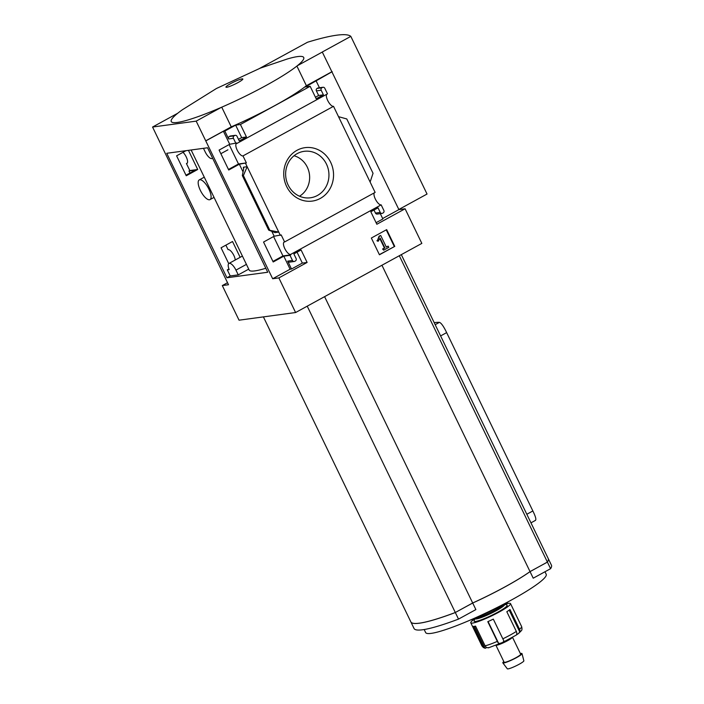 <?xml version="1.0" encoding="UTF-8"?>
<svg xmlns="http://www.w3.org/2000/svg" width="704" height="704" viewBox="0 0 704 704"><rect width="100%" height="100%" fill="white"/><g stroke="black" fill="none" stroke-linecap="round" stroke-linejoin="round"><path stroke-width="1.06" d="M191.127 149.987L249.172 270.063A68.059 8.765 -25.8 0 0 265.804 268.259M229.126 144.584L238.498 163.97L228.466 169.462M273.583 236.544L282.955 255.93L272.923 261.43M207.557 147.77L267.731 272.246L226.934 277.772L166.751 153.287L207.557 147.77M248.723 269.139L238.26 274.877L230.234 275.959L226.934 277.772M185.997 150.682L176.607 155.822L186.243 175.762L197.701 169.488L188.443 150.348M240.152 257.312L232.522 241.516L221.065 247.79L228.721 263.622M230.234 275.959L227.304 269.887L228.941 268.99M289.995 255.332L283.8 256.168L273.196 261.976L263.551 242.044L274.164 236.227L281.195 234.934L284.601 241.965A6.987 2.543 -118.7 0 0 284.117 242.088A6.987 2.543 -118.7 0 0 285.094 249.172A6.987 2.543 -118.7 0 0 290.62 254.434L289.995 255.332L292.486 260.489A1.839 1.698 82.3 0 0 294.782 261.307L295.381 260.973A1.839 1.698 82.3 0 0 296.094 258.509L293.867 253.915L301.083 249.964L307.12 262.442L278.863 277.913L272.677 278.758L196.178 121.132L221.302 107.369A73.577 9.478 -25.8 0 1 177.69 113.274L152.566 127.037L196.178 121.132M227.524 282.718L222.306 285.569L228.501 284.733L152.566 127.037M222.306 285.569L239.043 320.188L295.601 312.532L421.837 243.399L405.099 208.78L376.842 224.259L370.814 211.772L378.022 207.821L380.248 212.423A1.839 1.698 82.3 0 0 382.545 213.242L383.143 212.907A1.839 1.698 82.3 0 0 383.856 210.443L381.154 204.855L290.62 254.434M278.863 277.913L295.601 312.532M246.374 162.906L239.342 164.199L228.73 170.007L219.094 150.075L229.706 144.267L236.738 142.965L236.966 143.431A6.987 2.543 -118.7 0 0 236.482 143.554A6.987 2.543 -118.7 0 0 237.459 150.638A6.987 2.543 -118.7 0 0 242.986 155.901L246.374 162.906L238.498 163.97M197.701 169.488L189.816 170.553L188.98 171.019L189.957 173.034M187.282 163.09L186.437 163.548A6.987 2.543 -118.7 0 0 186.921 163.434A6.987 2.543 -118.7 0 0 186.974 158.699A6.987 2.543 -118.7 0 0 183.005 152.319M186.437 163.548L189.816 170.553M185.979 175.208L195.166 170.183L188.98 171.019M290.831 254.866L282.955 255.93M225.878 245.15L228.043 249.621A6.987 2.543 -118.7 0 1 232.417 252.974A6.987 2.543 -118.7 0 1 235.224 260.014M297 150.304A26.963 24.878 -97.7 0 1 333.538 175.965A26.963 24.878 -97.7 0 1 295.381 196.856A26.963 24.878 -97.7 0 1 297 150.304M242.986 155.901L333.52 106.322L375.126 192.394L284.601 241.965M245.538 163.363L280.35 235.391M283.8 256.168L290.11 269.21L272.677 278.758M292.486 260.489L287.698 261.131L291.509 269.016L290.11 269.21M239.342 164.199L242.994 171.758M271.735 231.202L274.164 236.227M278.749 232.074L274.956 232.593L268.682 230.102L278.749 232.074M243.355 167.226L243.619 169.066L242.326 175.569L243.382 175.578L247.157 166.716L243.355 167.226L243.76 168.071M236.966 143.431L327.492 93.852L324.79 88.264A1.839 1.698 82.3 0 0 322.494 87.446L321.886 87.771A1.839 1.698 82.3 0 0 321.182 90.235L323.409 94.838L316.193 98.789L310.156 86.302L240.425 124.494L235.646 125.136L224.822 131.067L223.414 131.261L229.706 144.267M223.414 131.261L205.982 140.8M386.672 229.636L371.342 238.031L379.438 254.778L394.768 246.382L386.672 229.636M381.154 204.855A6.987 2.543 61.3 0 1 375.945 200.182A6.987 2.543 61.3 0 1 374.282 192.852M240.425 124.494L246.462 136.972L239.246 140.923L237.028 136.33A1.839 1.698 82.3 0 0 234.731 135.511L234.124 135.837A1.839 1.698 82.3 0 0 233.42 138.301L235.893 143.422M333.52 106.322A6.987 2.543 61.3 0 1 328.31 101.649A6.987 2.543 61.3 0 1 326.647 94.318M224.822 131.067L228.633 138.952A1.839 1.698 82.3 0 1 229.346 136.479L229.944 136.154A1.839 1.698 82.3 0 1 230.49 135.978L235.277 135.326M535.207 520.406C536.536 520.027 535.753 516.877 532.866 510.963L526.821 514.272M434.192 322.661A111.285 14.335 154.2 0 1 439.463 322.344L435.178 324.694M532.866 510.963L446.644 332.614C443.722 326.506 441.329 323.083 439.463 322.344M399.309 255.737L547.395 562.082A103.004 13.27 -25.8 0 0 548.24 558.58A103.004 13.27 -25.8 0 1 548.258 558.615L551.434 565.18A103.004 13.27 -25.8 0 1 550.59 568.682L533.218 578.195L530.042 571.622L547.395 562.082A103.004 13.27 -25.8 0 0 548.258 558.615M405.099 208.78L398.904 209.616L322.274 52.017L350.821 36.379A179.089 23.074 -25.8 0 0 307.49 42.249L259.679 68.376M332.218 71.667L305.378 86.953L310.156 86.302M205.7 140.844L231.255 126.852A72.142 9.293 154.2 0 0 306.39 85.703L331.936 71.711M323.039 87.261L318.252 87.912A1.839 1.698 82.3 0 0 317.706 88.088L317.108 88.422A1.839 1.698 82.3 0 0 316.395 90.886L318.622 95.48L315.436 97.222M319.44 87.745L316.193 81.03M338.518 116.67L346.773 118.95L373.041 173.29L370.119 182.037M376.094 222.693L382.879 218.979L380.31 213.646M380.248 212.423L375.461 213.066A1.839 1.698 82.3 0 0 377.212 214.069L381.999 213.418M375.461 213.066L373.991 210.03M238.498 139.366L241.674 137.623L235.646 125.136M287.698 261.131A1.839 1.698 82.3 0 0 289.45 262.134L294.237 261.483M291.509 269.016L302.333 263.094L297.053 252.173M322.414 51.999L297.282 65.762A73.577 9.478 -25.8 0 0 287.417 58.951L260.418 68.094L216.427 88.502L182.521 109.666A73.577 9.478 154.2 0 0 177.69 113.274M231.255 126.852L221.742 107.184M306.39 85.703L296.903 66.07M398.842 209.484L427.038 194.04L350.821 36.379M379.359 254.619L394.768 246.382M379.597 236.086L377.406 240.645L378.11 241.322L380.169 238.137L384.903 247.922L383.073 248.926L383.671 250.175L388.784 247.377L388.177 246.127L386.346 247.13L380.706 235.47L379.104 236.148L377.406 240.645M379.104 236.148L380.706 235.47M386.267 246.972L388.177 246.127M379.887 238.638L384.41 247.993L382.58 248.996L383.671 250.175M382.58 248.996L383.073 248.926M384.41 247.993L384.903 247.922M376.913 240.715L378.11 241.322M394.275 246.453L386.25 229.865M297.282 65.762A73.577 9.478 154.2 0 1 265.628 85.712A73.577 9.478 154.2 0 1 221.302 107.369M230.78 83.565A9.398 1.214 154.2 0 1 242.818 79.2A9.398 1.214 154.2 0 1 229.522 86.478A9.398 1.214 154.2 0 1 230.78 83.565M323.409 94.838L318.622 95.48M398.904 209.616L382.659 218.522M246.462 136.972L241.674 137.623M307.12 262.442L302.333 263.094M243.382 175.578L269.65 229.909M297.176 153.63A23.443 21.63 -97.7 0 1 302.553 151.606A23.443 21.63 -97.7 0 1 328.724 171.653A23.443 21.63 -97.7 0 1 308.827 197.938A23.443 21.63 -97.7 0 1 286.466 180.506A23.443 21.63 -97.7 0 1 297.176 153.63M294.026 155.742A21.974 20.275 -97.7 0 1 309.434 174.266A21.974 20.275 -97.7 0 1 299.508 196.214M263.402 316.897L410.854 621.905A103.004 13.27 -25.8 0 0 455.312 612.506L472.683 602.994A66.95 8.624 -25.8 0 0 530.024 571.595L547.413 562.109L550.59 568.682M307.226 306.17L455.312 612.506L472.701 603.029A66.95 8.624 -25.8 0 0 530.042 571.622L381.938 265.25M324.597 296.657L472.683 602.994M458.506 619.106A103.004 13.27 -25.8 0 1 414.049 628.514L410.872 621.94A103.004 13.27 -25.8 0 0 410.872 621.94A103.004 13.27 -25.8 0 0 455.33 612.542L458.506 619.106L475.878 609.594L472.701 603.029M544.975 571.754L546.198 574.279A66.95 8.624 154.2 0 1 512.398 599.474L503.809 604.199A41.298 5.324 154.2 0 1 475.42 617.927L466.374 621.72A66.95 8.624 154.2 0 1 425.638 632.553L424.178 629.534M512.398 599.474A66.95 8.624 154.2 0 1 466.374 621.72M227.304 269.887L229.178 269.632A8.096 2.948 61.3 0 1 228.967 263.437A8.096 2.948 61.3 0 1 235.954 270.116L238.26 274.877M212.546 158.083A8.096 2.948 61.3 0 1 212.124 158.479A8.096 2.948 61.3 0 1 205.146 151.8L203.456 148.315M200.341 190.344A11.22 4.083 61.3 0 1 199.241 179.916A11.22 4.083 61.3 0 1 208.921 189.182A11.22 4.083 61.3 0 1 210.021 199.602A11.22 4.083 61.3 0 1 200.341 190.344M505.102 604.19A22.07 2.842 154.2 0 1 510.523 603.601A22.07 2.842 154.2 0 1 499.092 612.058A22.07 2.842 154.2 0 1 470.774 622.811A22.07 2.842 154.2 0 1 474.61 618.93M506.818 611.732L516.34 631.435A3.678 2.508 57.2 0 1 516.745 634.049L516.437 634.902L518.584 633.468L521.321 630.714C522.06 630.142 522.166 628.769 521.638 626.586A22.07 2.842 154.2 0 1 519.517 629.218L509.986 609.506A22.07 2.842 154.2 0 1 506.818 611.732M488.717 647.645L487.08 647.698A3.678 3.177 -103 0 1 485.082 645.814L475.552 626.111A22.07 2.842 154.2 0 1 473.202 626.428L482.733 646.131A3.678 3.546 92.4 0 0 484.854 647.997L474.382 626.34M516.331 635.043L502.806 642.365L503.932 641.089L493.31 619.133A22.07 2.842 154.2 0 1 487.784 621.667L497.314 641.379A3.678 1.038 66.4 0 0 498.687 643.482L488.074 621.535M482.733 646.131A22.07 2.842 154.2 0 1 481.888 645.806C483.111 647.574 484.414 648.358 485.813 648.155L484.854 647.997M502.806 642.365L488.435 647.856M501.054 643.166L498.687 643.482M518.584 633.468L519.754 631.946A3.678 3.142 -128.1 0 0 519.517 629.218M508.077 601.85A22.07 2.842 154.2 0 1 497.499 608.775A22.07 2.842 154.2 0 1 470.923 619.81M504.865 604.349L504.75 604.666A16.553 2.13 154.2 0 1 496.188 610.702A16.553 2.13 154.2 0 1 475.2 618.957L474.874 618.851M504.926 604.314L506.933 604.991A18.392 2.367 154.2 0 1 497.684 612.251A18.392 2.367 154.2 0 1 474.091 620.866L474.804 618.869M512.301 637.498A9.196 1.188 154.2 0 1 507.663 640.649A9.196 1.188 154.2 0 1 496.241 645.269M512.538 637.358L520.678 654.201A9.196 1.188 154.2 0 1 515.918 657.73A9.196 1.188 154.2 0 1 504.117 662.209L495.977 645.366M520.379 653.576A10.648 1.373 154.2 0 1 521.998 653.602A10.648 1.373 154.2 0 1 516.472 657.65A10.648 1.373 154.2 0 1 502.832 662.869A10.648 1.373 154.2 0 1 503.818 661.584M521.998 653.602L523.864 660.801A9.196 1.188 154.2 0 1 519.094 664.294A9.196 1.188 154.2 0 1 507.311 668.8L502.832 662.869M233.42 138.301L228.633 138.952M322.494 87.446L317.706 88.088M321.886 87.771L317.108 88.422M321.182 90.235L316.395 90.886M234.731 135.511L229.944 136.154M234.124 135.837L229.346 136.479M242.528 175.692L268.796 230.032M446.644 332.614L440.607 335.922M246.426 264.378L235.954 270.116M516.34 631.435A22.07 2.842 154.2 0 1 510.206 635.052A22.07 2.842 154.2 0 1 502.832 638.836M497.314 641.379A22.07 2.842 154.2 0 1 485.082 645.814M519.754 631.946L509.194 610.104M401.315 254.637L548.24 558.58M242.326 175.569L268.682 230.102M535.55 520.335L530.966 522.843M242.414 256.071L228.967 263.437M227.92 149.829L220.854 153.701M212.608 158.215L212.124 158.479M204.266 177.17L199.241 179.916M214.042 197.402L210.021 199.602M470.774 622.811L481.888 645.806M510.523 603.601L521.638 626.586"/></g></svg>
